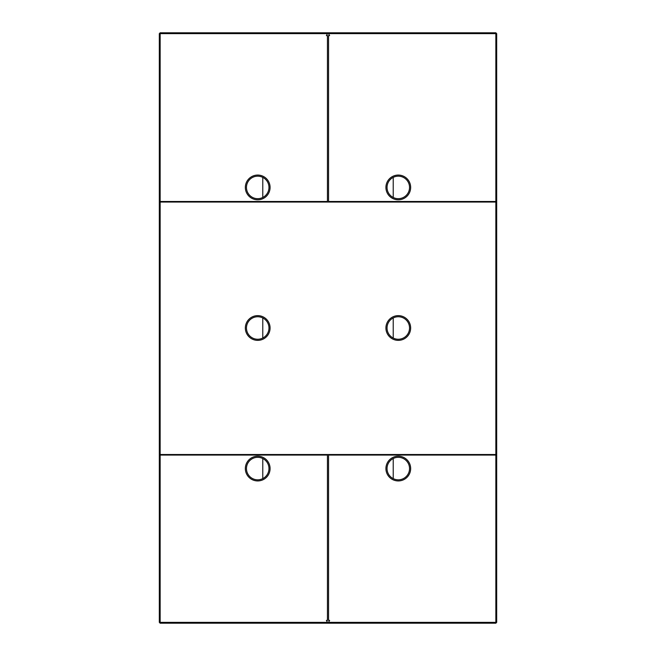 <?xml version="1.0" encoding="UTF-8"?>
<svg xmlns="http://www.w3.org/2000/svg" width="656" height="656" viewBox="0 0 656 656"><rect width="100%" height="100%" fill="white"/><g stroke="black" fill="none" stroke-linecap="round" stroke-linejoin="round"><path stroke-width="0.98" d="M327.516 33.645L327.836 33.079L328.484 33.645L495.846 33.645L495.846 32.8L160.154 32.8L160.154 33.645L327.516 33.645L326.376 35.613L327.434 35.613L327.434 201.482L159.597 201.482L160.154 202.048L160.154 454.518L159.597 454.518L160.154 455.075L160.154 622.355L159.318 622.355L159.318 33.645L160.154 33.645L160.154 201.482M245.344 187.427A12.374 12.374 0 0 0 263.901 198.145A12.374 12.374 0 0 0 263.901 176.718A12.374 12.374 0 0 0 245.344 187.427M246.467 187.427A11.242 11.242 0 0 0 263.335 197.169A11.242 11.242 0 0 0 263.335 177.686A11.242 11.242 0 0 0 246.467 187.427M495.846 32.8L496.682 33.645L496.682 622.355L495.846 622.355L495.846 455.075L496.403 454.518L160.154 454.518M328.484 33.645L329.624 35.613L328.566 35.613L328.566 201.482L495.846 201.482L495.846 33.645L496.682 33.645M385.917 187.427A12.374 12.374 0 0 0 404.473 198.145A12.374 12.374 0 0 0 404.473 176.718A12.374 12.374 0 0 0 385.917 187.427M495.846 201.482L496.403 202.048L160.154 202.048M160.154 32.8L159.318 33.645M159.318 622.355L160.154 623.2L160.154 622.355L327.516 622.355L326.376 620.387L327.434 620.387L327.434 455.075L160.154 455.075M245.344 468.573A12.374 12.374 0 0 0 263.901 479.282A12.374 12.374 0 0 0 263.901 457.855A12.374 12.374 0 0 0 245.344 468.573M160.154 623.2L495.846 623.2L495.846 622.355L328.484 622.355L328.164 622.921L327.516 622.355M495.846 202.048L495.846 454.518M245.344 328A12.374 12.374 0 0 0 263.901 338.709A12.374 12.374 0 0 0 263.901 317.291A12.374 12.374 0 0 0 245.344 328M385.917 328A12.374 12.374 0 0 0 404.473 338.709A12.374 12.374 0 0 0 404.473 317.291A12.374 12.374 0 0 0 385.917 328M393.223 177.382L393.223 197.472M393.223 317.955L393.223 338.045M393.223 458.528L393.223 478.618M262.777 458.528L262.777 478.618M262.777 317.955L262.777 338.045M262.777 177.382L262.777 197.472M387.04 187.427A11.242 11.242 0 0 0 403.907 197.169A11.242 11.242 0 0 0 403.907 177.686A11.242 11.242 0 0 0 387.04 187.427M246.467 468.573A11.242 11.242 0 0 0 263.335 478.314A11.242 11.242 0 0 0 263.335 458.831A11.242 11.242 0 0 0 246.467 468.573M328.484 622.355L329.624 620.387L328.566 620.387L328.566 455.075L495.846 455.075M246.467 328A11.242 11.242 0 0 0 263.335 337.742A11.242 11.242 0 0 0 263.335 318.258A11.242 11.242 0 0 0 246.467 328M387.04 328A11.242 11.242 0 0 0 403.907 337.742A11.242 11.242 0 0 0 403.907 318.258A11.242 11.242 0 0 0 387.04 328M387.04 468.573A11.242 11.242 0 0 0 403.907 478.314A11.242 11.242 0 0 0 403.907 458.831A11.242 11.242 0 0 0 387.04 468.573M495.846 623.2L496.682 622.355M385.917 468.573A12.374 12.374 0 0 0 404.473 479.282A12.374 12.374 0 0 0 404.473 457.855A12.374 12.374 0 0 0 385.917 468.573"/></g></svg>
